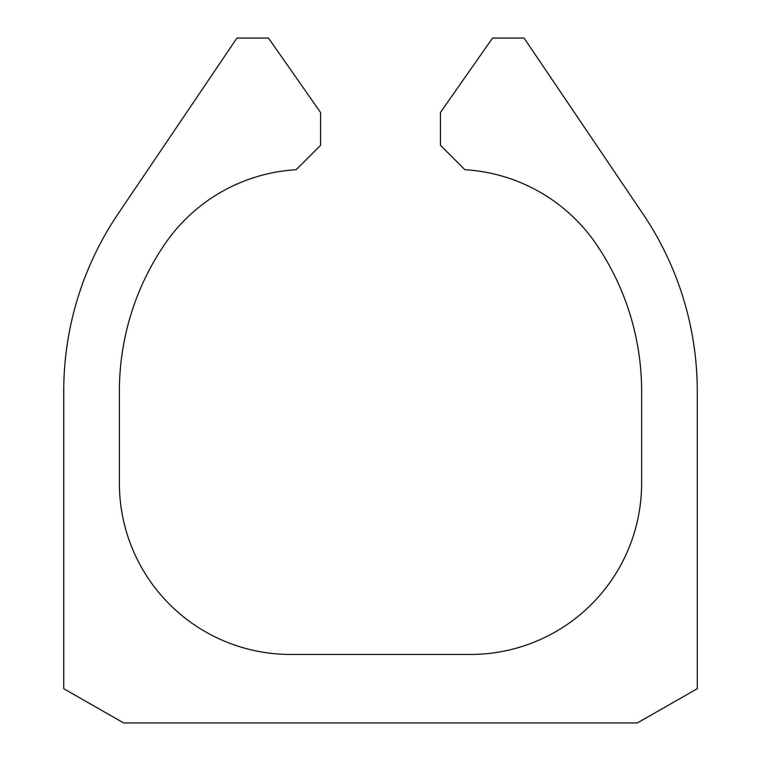 <?xml version="1.0" encoding="UTF-8"?>
<svg xmlns="http://www.w3.org/2000/svg" width="761" height="761" viewBox="0 0 761 761"><rect width="100%" height="100%" fill="white"/><g stroke="black" fill="none" stroke-linecap="round" stroke-linejoin="round"><path stroke-width="1.14" d="M637.337 722.95L123.663 722.95L63.734 688.705L63.734 391.287A316.766 316.766 0 0 1 118.069 213.879L236.937 38.05L268.452 38.05L320.571 112.485L320.571 145.275L296.124 169.722A171.225 171.225 0 0 0 164.747 244.205A261.118 261.118 0 0 0 119.382 391.287L119.382 483.235A171.225 171.225 0 0 0 290.607 654.46L470.393 654.46A171.225 171.225 0 0 0 641.618 483.235L641.618 391.287A261.118 261.118 0 0 0 596.253 244.205A171.225 171.225 0 0 0 464.876 169.722L440.429 145.275L440.429 112.485L492.548 38.05L524.063 38.05L642.931 213.879A316.766 316.766 0 0 1 697.266 391.287L697.266 688.705L637.337 722.95"/></g></svg>
